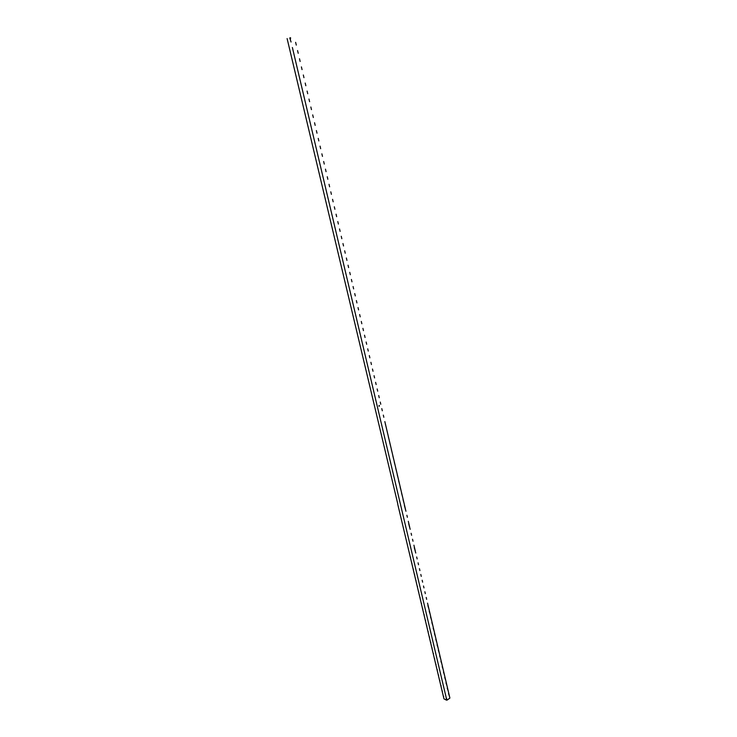 <?xml version="1.0" encoding="UTF-8"?>
<svg xmlns="http://www.w3.org/2000/svg" width="737" height="737" viewBox="0 0 737 737"><rect width="100%" height="100%" fill="white"/><g stroke="black" fill="none" stroke-linecap="round" stroke-linejoin="round"><path stroke-width="1.11" d="M290.424 39.236L290.581 37.744L289.752 37.937L291.069 42M427.552 603.133L449.892 698.077L447.184 700.058L446.198 697.672L292.377 47.5M426.659 599.338L426.216 597.44M425.323 593.635L424.871 591.737M423.978 587.914L423.526 585.998M422.623 582.166L422.172 580.24M421.26 576.389L420.809 574.455M419.897 570.585L419.445 568.651M418.533 564.763L418.072 562.819M417.151 558.922L416.691 556.96M415.769 553.045L414.295 547.637M413.918 545.177L415.309 551.083M412.996 541.225L412.527 539.244M411.596 535.283L411.126 533.293M410.187 529.304L408.694 523.731M408.307 521.308L409.717 527.314M407.358 517.282L406.888 515.274M405.94 511.238L404.429 505.527M384.843 421.582L405.461 509.212M383.83 417.271L383.323 415.115M382.31 410.785L381.794 408.611M380.771 404.272L380.264 402.089M379.233 397.722L378.717 395.539M377.685 391.154L377.169 388.952M376.137 384.548L375.612 382.337M374.571 377.915L374.055 375.695M373.005 371.245L372.48 369.025M371.43 364.557L370.904 362.318M369.854 357.832L369.32 355.584M368.26 351.079L367.735 348.822M366.667 344.29L366.132 342.023M365.064 337.482L364.529 335.197M363.452 330.627L362.917 328.343M361.839 323.755L361.296 321.452M360.209 316.846L359.665 314.533M358.578 309.899L358.035 307.578M356.938 302.925L356.386 300.595M355.289 295.924L354.737 293.584M353.631 288.886L353.078 286.536M351.973 281.81L351.411 279.452M350.296 274.708L349.743 272.34M348.619 267.577L348.057 265.191M346.934 260.401L346.372 258.005M345.238 253.206L344.676 250.792M343.534 245.965L342.963 243.542M341.83 238.696L341.259 236.264M340.107 231.39L339.536 228.94M338.384 224.048L337.804 221.588M336.643 216.669L336.063 214.209M334.902 209.262L334.322 206.784M333.152 201.818L332.562 199.331M331.392 194.338L330.802 191.832M329.623 186.82L329.034 184.305M327.845 179.266L327.256 176.742M326.058 171.675L325.468 169.142M324.271 164.056L323.672 161.504M322.465 156.391L321.866 153.83M320.659 148.69L320.051 146.119M318.835 140.951L318.227 138.372M317.002 133.176L316.394 130.578M315.169 125.364L314.552 122.757M313.326 117.515L312.7 114.889M311.465 109.629L310.848 106.994M309.604 101.697L308.978 99.053M307.725 93.737L307.099 91.075M305.846 85.732L305.21 83.051M303.948 77.68L303.322 74.99M302.05 69.6L301.415 66.892M300.134 61.475L299.498 58.757M298.218 53.304L297.573 50.577M296.283 45.095L295.638 42.35M289.752 37.937L290.581 37.744M379.362 406.124L379.094 405.516L379.03 406.308M287.108 38.564L397.768 503.832M446.198 697.672L446.493 700.15L443.96 698.842L397.713 504.136M444.945 692.356L445.784 695.903M443.683 687.013L444.522 690.578M442.412 681.661L443.259 685.235M441.141 676.28L441.988 679.864M439.86 670.873L440.717 674.484M438.579 665.447L439.436 669.067M437.29 660.002L438.147 663.641M436 654.539L436.857 658.187M434.692 649.048L435.567 652.706M433.393 643.53L434.259 647.206M432.085 637.993L432.96 641.687M430.767 632.438L431.642 636.142M429.45 626.855L430.325 630.577M428.123 621.245L429.008 624.985M426.787 615.616L427.672 619.375M425.452 609.969L426.345 613.737M424.107 604.294L425 608.08M422.762 598.591L423.655 602.396M421.407 592.87L422.31 596.684M420.044 587.122L420.956 590.954M418.68 581.355L419.593 585.206M417.308 575.56L418.22 579.42M415.935 569.738L416.847 573.616M414.553 563.897L415.475 567.794M413.162 558.02L414.083 561.935M411.771 552.133L412.702 556.057M410.371 546.209L411.301 550.161M408.961 540.267L409.901 544.228M407.552 534.297L408.491 538.277M406.133 528.3L407.073 532.298M404.705 522.284L405.654 526.301M403.277 516.232L404.226 520.267M401.84 510.161L402.798 514.214M400.394 504.062L401.361 508.134M398.947 497.936L399.915 502.026M397.492 491.791L398.459 495.89M396.027 485.609L397.003 489.727M394.562 479.4L395.539 483.546M393.088 473.172L394.074 477.327M391.605 466.908L392.591 471.09M390.122 460.625L391.107 464.817M388.62 454.305L389.624 458.525M387.118 447.967L388.123 452.196M385.617 441.592L386.621 445.848M384.106 435.198L385.11 439.464M382.577 428.768L383.599 433.061M381.057 422.319L382.07 426.622M379.518 415.834L380.541 420.154M377.98 409.321L379.011 413.66M376.432 402.78L377.464 407.137M374.875 396.202L375.916 400.587M373.318 389.606L374.359 394.009M371.743 382.973L372.793 387.395M370.167 376.312L371.218 380.753M368.583 369.624L369.642 374.083M366.998 362.899L368.058 367.385M365.395 356.146L366.464 360.651M363.792 349.366L364.861 353.889M362.18 342.558L363.258 347.099M360.568 335.713L361.646 340.273M358.937 328.831L360.024 333.419M357.307 321.931L358.394 326.537M355.658 314.985L356.754 319.618M354.009 308.02L355.114 312.672M352.35 301.018L353.456 305.689M350.692 293.98L351.798 298.669M349.016 286.914L350.13 291.622M347.339 279.811L348.463 284.546M345.653 272.672L346.777 277.434M343.958 265.504L345.082 270.286M342.254 258.309L343.387 263.109M340.54 251.068L341.682 255.896M338.817 243.8L339.969 248.655M337.095 236.494L338.246 241.368M335.353 229.161L336.514 234.053M333.612 221.782L334.773 226.701M331.862 214.375L333.023 219.322M330.093 206.931L331.272 211.897M328.324 199.46L329.503 204.444M326.546 191.942L327.735 196.954M324.759 184.388L325.957 189.427M322.972 176.806L324.169 181.864M321.166 169.178L322.364 174.264M319.351 161.523L320.558 166.626M317.527 153.821L318.743 158.952M315.703 146.083L316.919 151.251M313.861 138.316L315.086 143.503M312.009 130.504L313.243 135.709M310.157 122.655L311.392 127.888M308.287 114.769L309.531 120.03M306.417 106.837L307.67 112.125M304.528 98.878L305.791 104.184M302.64 90.872L303.902 96.206M300.733 82.82L302.004 88.191M298.817 74.741L300.097 80.13M296.9 66.616L298.181 72.033M294.966 58.453L296.256 63.898M293.022 50.245L294.321 55.717M443.545 697.082L443.665 696.373M442.283 691.776L442.403 691.076M441.021 686.46L441.141 685.76M439.749 681.117L439.869 680.426M438.478 675.755L438.589 675.074M437.198 670.366L437.308 669.693M435.908 664.967L436.028 664.295M434.618 659.532L434.738 658.878M433.328 654.087L433.439 653.433M432.029 648.606L432.14 647.97M430.721 643.115L430.832 642.48M429.413 637.597L429.524 636.971M428.096 632.06L428.206 631.443M426.769 626.496L426.88 625.888M425.442 620.904L425.553 620.314M424.116 615.294L424.217 614.713M422.78 609.665L422.881 609.094M421.435 604.008L421.536 603.446M420.081 598.333L420.182 597.781M418.727 592.631L418.828 592.087M417.372 586.901L417.464 586.376M416 581.152L416.101 580.636M414.627 575.376L414.728 574.869M413.254 569.572L413.346 569.084M411.872 563.75L411.965 563.28M410.481 557.9L410.573 557.439M386.363 428.022L385.34 423.784M387.874 434.434L386.842 430.242M389.376 440.809L388.344 436.673M390.868 447.166L389.836 443.075M392.351 453.495L391.329 449.45M393.834 459.796L392.803 455.788M395.308 466.07L394.286 462.108M396.782 472.306L395.751 468.391M398.247 478.525L397.215 474.646M399.703 484.716L398.671 480.883M401.149 490.879L400.117 487.083M402.595 497.014L401.564 493.256M404.033 503.131L403.001 499.41M428.888 608.79L427.893 605.63M430.215 614.437L429.22 611.295M431.532 620.047L430.537 616.943M432.849 625.639L431.864 622.562M434.157 631.213L433.172 628.154M435.466 636.759L434.48 633.728M436.765 642.286L435.779 639.274M438.054 647.786L437.078 644.801M439.344 653.268L438.368 650.301M440.634 658.721L439.657 655.783M441.914 664.157L440.938 661.236M443.186 669.574L442.218 666.672M444.448 674.963L443.49 672.089M445.719 680.334L444.752 677.478M446.972 685.686L446.014 682.849M448.225 691.011L447.267 688.192M449.478 696.318L448.52 693.526M447.184 700.058L446.493 700.15M378.965 405.691L379.058 406.244M379.196 405.516L379.168 406.124M379.288 405.424L379.343 406.115"/></g></svg>
